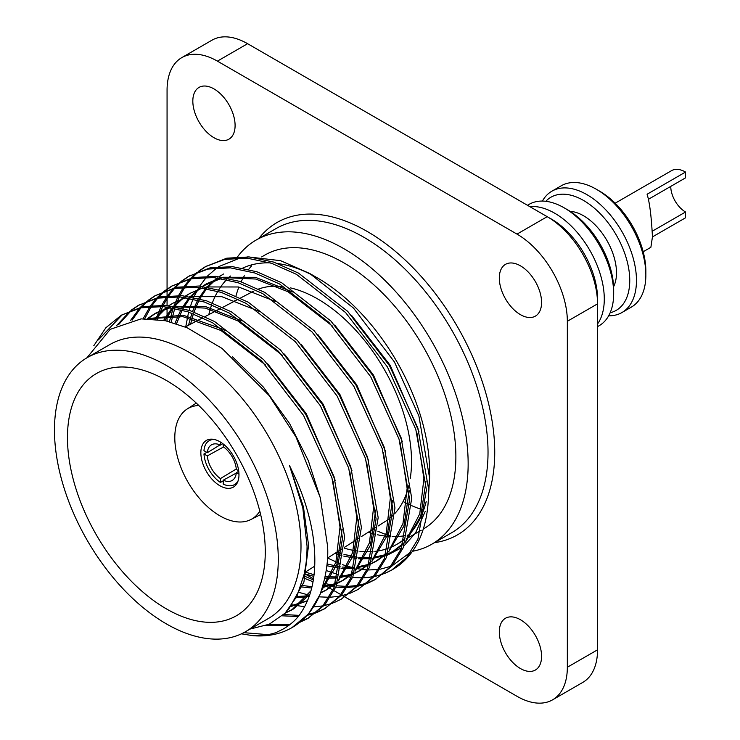 <?xml version="1.0" encoding="UTF-8"?>
<svg xmlns="http://www.w3.org/2000/svg" width="740" height="740" viewBox="0 0 740 740"><rect width="100%" height="100%" fill="white"/><g stroke="black" fill="none" stroke-linecap="round" stroke-linejoin="round"><path stroke-width="1.11" d="M643.18 251.748L650.876 247.299L652.449 236.911C651.413 216.524 649.627 202.297 647.093 194.241L685.536 172.05A28.028 16.178 -120 0 0 671.522 170.662L615.153 203.204M596.311 189.246L599.668 191.179A65.314 37.712 60 0 1 645.854 271.173L645.854 275.049A70.059 40.45 -120 0 0 596.311 189.246A70.059 40.45 -120 0 0 561.281 185.768L551.892 191.188A70.059 40.45 60 0 1 605.884 209.957A70.059 40.45 60 0 1 636.465 280.46A70.059 40.45 60 0 1 621.952 312.539A70.059 40.45 60 0 1 608.65 315.814M542.402 201.067A70.059 40.45 60 0 1 551.892 191.188M613.599 286.713A46.565 26.881 -120 0 0 616.494 272.81A46.565 26.881 -120 0 0 570.077 211.335M564.139 207.82L567.488 209.753A65.314 37.712 60 0 1 613.673 289.747L613.673 293.623A70.059 40.45 -120 0 0 564.139 207.82A70.059 40.45 -120 0 0 529.109 204.351L527.481 205.285M529.794 206.617A70.059 40.45 60 0 1 579.42 235.089A70.059 40.45 60 0 1 604.284 299.043A70.059 40.45 60 0 1 597.541 323.972M166.371 608.872A139.869 80.752 60 0 1 74.555 484.108A139.869 80.752 60 0 1 98.115 372.608A139.869 80.752 60 0 1 166.371 380.462A139.869 80.752 60 0 1 257.289 502.21A139.869 80.752 60 0 1 237.947 614.811A139.869 80.752 60 0 1 166.371 608.872M410.256 478.447A132.682 76.608 -120 0 0 317.7 298.96A132.682 76.608 -120 0 0 290.293 287.86M282.365 286.537A132.682 76.608 -120 0 0 258.482 289.072M253.561 291.199A132.682 76.608 -120 0 0 252.951 291.514L240.371 298.1M208.81 314.63A158.258 91.372 60 0 1 211.705 304.677M212.352 302.901A158.258 91.372 60 0 1 217.856 291.301M218.799 289.747A158.258 91.372 60 0 1 226.708 279.554M228.077 278.185A158.258 91.372 60 0 1 230.445 276.02M242.766 268.074A158.258 91.372 60 0 1 270.276 262.885M277.824 263.542A158.258 91.372 60 0 1 313.806 275.918M309.727 273.486L317.7 278.083A158.258 91.372 60 0 1 429.598 471.907L429.598 478.04L418.896 416L394.411 361.925L353.517 308.099L309.727 273.486L280.525 260.665L247.752 256.845M423.317 529.054A158.258 91.372 -120 0 0 455.877 456.737A158.258 91.372 -120 0 0 386.798 297.471A158.258 91.372 -120 0 0 264.846 255.078L261.636 256.928M251.498 265.984A158.258 91.372 -120 0 0 248.668 269.388M244.339 275.779A158.258 91.372 -120 0 0 241.138 281.801M238.891 287.046A158.258 91.372 -120 0 0 235.949 296.046M234.913 300.227A158.258 91.372 -120 0 0 234.728 301.06M54.464 430.06A158.258 91.372 60 0 1 87.246 357.614A158.258 91.372 60 0 1 209.198 400.016A158.258 91.372 60 0 1 278.277 559.274A158.258 91.372 60 0 1 245.495 631.72A158.258 91.372 60 0 1 123.543 589.327A158.258 91.372 60 0 1 54.464 430.06M87.246 357.614L109.973 344.489A158.258 91.372 60 0 1 231.925 386.891A158.258 91.372 60 0 1 301.004 546.148A158.258 91.372 60 0 1 268.232 618.594L245.495 631.72M240.435 257.871L218.707 266.613M216.968 267.797L207.505 276.039M206.404 277.241L199.698 286.084M198.866 287.416L193.677 297.378M193.02 298.895L189.089 310.291M188.617 312.039L185.758 326.701M169.404 321.66L173.215 307.96M173.752 306.471L177.933 296.759M178.59 295.482L183.576 287.157M184.343 286.056L190.051 278.999M190.911 278.074L197.312 272.19M198.265 271.441L205.322 266.705L224.701 259.389L247.188 258.168L271.571 263.301L296.389 274.309L345.589 312.558L387.464 367.022L415.788 429.302L426.416 489.825L417.887 539.293L406.667 557.534L391.654 570.077L383.995 573.759M171.153 322.122L174.797 308.275M175.315 306.749L179.394 296.86M180.033 295.556L184.917 287.065M185.675 285.945L191.29 278.73M192.15 277.787L198.459 271.765M199.402 270.988L206.377 266.104M205.322 266.705L226.792 258.177L249.288 256.956L273.671 262.089L298.488 273.097L347.689 311.346L389.564 365.81L417.887 428.09L428.506 488.613C428.876 508.084 425.796 525.104 419.275 539.673A177.952 102.74 60 0 1 392.746 569.449L391.654 570.077M93.786 345.737L105.885 327.737L121.434 315.138L140.813 307.822L163.309 306.601L187.683 311.734L212.51 322.733L261.71 360.99L303.576 415.454L331.899 477.726L342.528 538.258L333.999 587.717L322.779 605.968L307.775 618.501L300.107 622.183M98.328 339.91L122.488 314.537M121.434 315.138L142.912 306.61L165.399 305.389L189.782 310.522L214.6 321.53L263.801 359.779L305.675 414.243L333.999 476.514L344.627 537.046L336.099 586.515L324.879 604.756L307.775 618.501M116.763 325.471L130.203 310.939M131.156 310.18L138.213 305.444L157.592 298.137L180.079 296.916L204.462 302.05L229.28 313.048L278.481 351.306L320.355 405.761L348.679 468.041L359.307 528.573L350.779 578.033L339.558 596.283L324.546 608.817L316.887 612.498M118.659 324.555L131.35 310.504M132.294 309.727L139.268 304.852M138.213 305.444L159.683 296.925L182.179 295.704L206.562 300.838L231.38 311.836L280.58 350.094L322.455 404.549L350.779 466.829L361.407 527.361L352.869 576.821L341.649 595.071L324.546 608.817M130.518 320.485L139.721 308.053M140.582 307.128L146.973 301.254M147.935 300.496L154.993 295.76L174.363 288.443L196.858 287.231L221.242 292.356L246.059 303.363L295.26 341.621L337.135 396.076L365.458 458.356L376.087 518.879L367.549 568.348L356.329 586.598L341.325 599.132L333.666 602.813M132.118 320.133L140.961 307.785M141.812 306.841L148.12 300.819M149.073 300.042L156.047 295.168M154.993 295.76L176.462 287.24L198.958 286.019L223.341 291.153L248.159 302.151L297.36 340.409L339.225 394.864L367.549 457.144L378.177 517.676L369.649 567.136L358.428 585.386L341.325 599.132M143.125 318.746L150.026 306.526M150.784 305.435L156.492 298.368M157.361 297.443L163.753 291.569M164.715 290.811L171.763 286.075L191.142 278.758L213.638 277.546L238.021 282.671L262.839 293.678L312.039 331.936L353.905 386.391L382.229 448.671L392.857 509.194L384.328 558.663L373.108 576.913L358.105 589.447L350.436 593.129M144.707 318.69L151.367 306.434M152.116 305.315L157.74 298.1M158.591 297.156L164.9 291.135M165.853 290.358L172.818 285.483M171.763 286.075L193.242 277.546L215.738 276.335L240.112 281.459L264.939 292.466L314.139 330.725L356.005 385.179L384.328 447.46L394.957 507.982L386.428 557.451L375.208 575.702L358.105 589.447M155.918 319.171L161.163 306.453M161.82 305.167L166.796 296.842M167.564 295.741L173.271 288.683M174.141 287.758L180.532 281.885M181.494 281.126L188.543 276.39L207.922 269.073L230.418 267.861L254.791 272.986L279.618 283.993L328.819 322.252L370.685 376.706L399.008 438.986L409.636 499.509L401.108 548.978L389.888 567.229L374.884 579.762L367.216 583.444M157.555 319.365L162.615 306.545M163.253 305.241L168.147 296.749M168.896 295.63L174.52 288.415M175.371 287.471L181.679 281.45M182.632 280.673L189.597 275.798M188.543 276.39L210.021 267.861L232.508 266.65L256.891 271.774L281.709 282.782L330.91 321.04L372.784 375.495L401.108 437.775L411.736 498.298L403.207 547.766L391.978 566.017L374.875 579.762M86.913 357.809L110.214 329.328L141.127 318.866L165.501 320.735L187.137 327.764L222.037 348.401L269.184 395.604L296.019 437.026L320.291 497.65L327.579 546.148C328.542 560.633 326.016 576.774 320.004 594.581A177.952 102.74 60 0 1 292.004 627.613A177.952 102.74 60 0 1 252.951 635.697L241.453 633.829M320.004 594.581L308.608 613.839L292.004 627.613M267.76 634.624L243.784 632.672M288.979 625.309L265.984 625.568M308.811 617.891L301.06 621.406M290.394 624.218L268.74 624.449M315.739 612.933L307.331 615.319M298.146 616.54L282.301 615.819M325.591 608.206L317.839 611.721M316.674 612.137L308.173 614.357M299.071 615.384L283.744 614.515M332.519 603.248L324.111 605.635M322.853 605.884L313.658 606.92M304.667 606.754L291.995 604.811M349.289 593.563L340.881 595.95M339.632 596.199L330.438 597.226M329.069 597.273L319.032 596.847M309.588 595.312L298.729 592.315M366.069 583.879L357.661 586.265M356.403 586.505L347.217 587.541M345.848 587.588L335.812 587.162M334.314 586.987L323.232 584.887M312.992 581.76L303.363 577.848M375.92 579.143L368.168 582.667M367.003 583.074L358.502 585.303M357.235 585.525L347.939 586.376M346.561 586.404L336.413 585.775M334.896 585.571L323.667 583.25M313.307 579.892L303.798 575.868M252.951 635.697C265.299 635.53 273.818 634.078 278.499 631.331C287.425 627.483 295.917 620.555 300.736 613.127C312.16 596.172 316.637 573.851 314.167 546.148C313.15 534.104 310.643 521.404 306.656 508.047C305.028 502.146 300.236 488.761 296.694 480.815L289.571 465.682L302.817 507.918L307.063 546.148C306.943 558.099 306.221 563.954 304.121 574.259L296.925 596.292L285.15 613.136L269.268 624.218L250.148 629.037M219.919 441.743A26.964 15.568 -120 0 0 206.442 440.402A26.964 15.568 -120 0 0 202.307 462.01A26.964 15.568 -120 0 0 219.919 485.764A26.964 15.568 -120 0 0 233.396 487.096A26.964 15.568 -120 0 0 237.531 465.497A26.964 15.568 -120 0 0 219.919 441.743M259.805 511.146A63.816 36.843 60 0 1 250.842 519.545A63.816 36.843 60 0 1 219.919 515.854A63.816 36.843 60 0 1 178.497 460.502A63.816 36.843 60 0 1 187.063 409.072A63.816 36.843 60 0 1 198.81 405.511M412.476 551.282A175.621 101.399 -120 0 0 431.781 544.224L451.659 532.745A175.621 101.399 -120 0 0 488.03 452.353A175.621 101.399 -120 0 0 411.366 275.613A175.621 101.399 -120 0 0 276.039 228.567L256.16 240.038A175.621 101.399 -120 0 0 237.559 256.78M431.781 544.224A175.621 101.399 -120 0 0 468.152 463.823A175.621 101.399 -120 0 0 391.497 287.092A175.621 101.399 -120 0 0 256.16 240.038M236.717 257.936A175.621 101.399 -120 0 0 236.051 258.889M213.962 88.892A29.887 17.261 -120 0 0 199.023 87.413A29.887 17.261 -120 0 0 194.435 111.37A29.887 17.261 -120 0 0 213.962 137.705A29.887 17.261 -120 0 0 228.91 139.185A29.887 17.261 -120 0 0 233.488 115.237A29.887 17.261 -120 0 0 213.962 88.892M520.442 619.732A29.887 17.261 -120 0 0 505.494 618.252A29.887 17.261 -120 0 0 500.915 642.2A29.887 17.261 -120 0 0 520.442 668.544A29.887 17.261 -120 0 0 535.39 670.024A29.887 17.261 -120 0 0 539.969 646.066A29.887 17.261 -120 0 0 520.442 619.732M520.442 265.836A29.887 17.261 -120 0 0 505.494 264.356A29.887 17.261 -120 0 0 500.915 288.313A29.887 17.261 -120 0 0 520.442 314.648A29.887 17.261 -120 0 0 535.39 316.128A29.887 17.261 -120 0 0 539.969 292.18A29.887 17.261 -120 0 0 520.442 265.836M258.843 238.493A180.366 104.136 60 0 1 402.171 257.279A180.366 104.136 60 0 1 494.736 452.353A180.366 104.136 60 0 1 434.463 542.67M597.504 301.864A65.314 37.712 -120 0 0 597.578 299.043A65.314 37.712 -120 0 0 548.941 217.708M610.158 312.752A65.314 37.712 -120 0 0 629.749 280.46A65.314 37.712 -120 0 0 597.513 211.011A65.314 37.712 -120 0 0 545.805 201.299M652.31 231.185L685.536 212.001A20.905 12.071 60 0 1 670.755 186.397L670.755 186.397M685.536 172.05L685.536 177.859L648.314 199.356M621.952 312.539L631.34 307.118A70.059 40.45 -120 0 0 645.854 275.049M597.541 326.627L599.16 325.693A70.059 40.45 -120 0 0 613.673 293.623M373.275 529.072A175.621 101.399 -120 0 0 375.874 530.321M377.844 531.218A175.621 101.399 -120 0 0 390.896 536.223M567.34 667.249L597.541 649.812A71.179 41.098 60 0 1 582.796 682.391L552.595 699.827A71.179 41.098 -120 0 0 567.34 667.249L567.34 321.28A71.179 41.098 -120 0 0 517.01 234.108L217.403 61.133A71.179 41.098 -120 0 0 181.809 57.609A71.179 41.098 -120 0 0 167.064 90.188L167.064 289.072M344.988 596.986L517.01 696.303A71.179 41.098 -120 0 0 552.595 699.827M517.01 234.108L547.202 216.672A71.179 41.098 60 0 1 597.541 303.853L567.34 321.28M181.809 57.609L212.01 40.173A71.179 41.098 60 0 1 247.595 43.697L217.403 61.133M223.591 446.96L207.329 455.886A20.6 11.896 -120 0 0 220.437 478.586L236.291 468.966M220.095 444.944L218.494 445.841M206.802 452.362L203.963 453.944A25.345 14.634 60 0 0 220.437 482.48L223.221 480.806M234.719 473.942L236.291 472.999M207.329 455.886L203.963 453.944M220.437 478.586L220.437 482.48M222.796 443.649L220.437 445.101A20.6 11.896 -120 0 0 211.492 444.823A20.6 11.896 -120 0 0 207.329 452.667L220.021 444.907M207.329 452.667L203.963 450.716A25.345 14.634 60 0 1 209.05 440.763A25.345 14.634 60 0 1 214.563 439.532M220.437 442.048L220.437 445.101M236.282 473.091L223.221 480.195A20.6 11.896 -120 0 0 232.092 480.51A20.6 11.896 -120 0 0 236.328 472.629L238.761 471.306M238.215 480.501A25.345 14.634 60 0 1 234.395 484.663A25.345 14.634 60 0 1 223.221 484.09L223.221 480.195M238.974 474.155L236.328 472.629M238.696 470.769L236.328 469.41A20.6 11.896 -120 0 0 223.221 446.71L223.221 443.982M368.224 532.273A158.258 91.372 -120 0 0 375.596 534.336M377.548 534.779A158.258 91.372 -120 0 0 390.84 536.528M392.7 536.583A158.258 91.372 -120 0 0 405.705 535.547M407.583 535.159A158.258 91.372 -120 0 0 408.868 534.863M378.112 526.01L385.596 521.265A132.682 76.608 -120 0 0 392.848 515.549M394.966 513.366A132.682 76.608 -120 0 0 408.832 485.653M382.848 574.194L374.44 576.58M373.182 576.821L363.997 577.857M362.618 577.903L352.591 577.477M392.191 569.763A177.952 102.74 60 0 1 384.384 573.445M383.218 573.879A177.952 102.74 60 0 1 374.68 576.303M373.413 576.562A177.952 102.74 60 0 1 364.108 577.672M362.73 577.737A177.952 102.74 60 0 1 352.601 577.441M351.093 577.283A177.952 102.74 60 0 1 350.14 577.182L340.132 575.128M429.57 474.84A158.258 91.372 60 0 1 428.525 489.196M426.185 501.609A158.258 91.372 60 0 1 407.204 536.528M404.826 538.683A158.258 91.372 60 0 1 396.825 544.353A158.258 91.372 60 0 1 389.999 547.665M388.047 548.405A158.258 91.372 60 0 1 374.829 551.393M372.979 551.559A158.258 91.372 60 0 1 359.927 551.337M358.04 551.115A158.258 91.372 60 0 1 344.433 548.211M340.483 553.27L336.931 552.096M343.971 554.399L357.013 557.377M358.817 557.627L371.249 558.145M373.006 558.043L385.531 555.749M387.381 555.148L401.635 547.72M403.985 545.898L415.482 533.059L425.287 511.303M428.479 495.8L429.607 478.04M410.94 551.957L392.265 565.684M390.618 566.359L380.082 569.236M378.63 569.458L368.354 569.985M366.855 569.92L355.977 568.524M354.368 568.181L342.546 564.703M340.77 564.037L327.579 558.025M326.211 570.521L338.495 574.693M310.966 590.807L291.68 610.001L285.094 613.192M148.675 318.681L182.983 316.674L220.899 330.475L265.549 364.986M333.065 481.509L340.021 527.12L335.858 562.326L321.983 589.049M307.489 600.862L290.718 606.615M147.362 318.663L154.309 313.954L170.755 307.526M175.038 306.693L205.378 308.099L237.669 320.79L282.329 355.293M349.844 471.824L356.8 517.436L352.656 552.549L338.874 579.235M336.191 582.149L325.23 590.631L320.605 592.99M309.135 596.625L296.194 597.754M154.114 318.996L166.842 306.971M168.692 305.722L173.179 303.058L185.953 297.591M366.624 462.13L373.571 507.751L369.436 542.855L355.644 569.55M352.962 572.464L342.01 580.946L337.412 583.296M335.461 584.128L322.464 587.514M311.688 588.032L300.81 586.838M163.651 320.355L172.161 307.766M173.354 306.397L183.622 297.276M185.472 296.037L189.958 293.364L202.732 287.906M383.403 452.445L390.35 498.066L386.215 533.17L372.424 559.865M369.741 562.779L358.789 571.262L354.192 573.611M352.24 574.434L339.327 577.82M337.542 578.033L324.869 578.125M313.806 576.377L304.26 573.657M174.992 323.25L180.949 309.718M181.818 308.192L188.931 298.081M190.134 296.712L200.401 287.592M202.242 286.352L221.094 278.471M225.367 277.639L255.707 279.036L287.999 291.736L332.658 326.238M400.174 442.761L407.13 488.372L402.986 523.485L389.203 550.172M386.521 553.095L375.559 561.567L370.962 563.926M369.019 564.75L356.107 568.135M354.312 568.348L341.797 568.459M339.993 568.283L326.803 565.739M188.515 325.258L191.891 313.205M192.52 311.457L197.728 300.033M198.597 298.507L205.711 288.397M206.904 287.028L217.172 277.907M219.022 276.668L221.417 275.206M416.953 433.076L423.909 478.688L419.765 513.801L405.973 540.487M403.291 543.401L392.339 551.883L387.742 554.241M385.79 555.065L372.886 558.45M371.091 558.663L358.576 558.774M356.772 558.598L343.786 556.11M341.871 555.574L335.035 553.298M289.571 465.682L303.446 506.854L308.562 545.278L303.909 582.121L288.591 609.344M232.443 356.754L263.421 387.131L289.581 423.53L308.312 460.622L320.642 498.973M309.949 594.22L293.771 608.789L285.733 612.544M147.454 318.663L183.03 315.147L222.99 329.263L225.487 330.678M267.649 363.775L306.36 413.845L335.164 480.297M342.148 529.433L336.811 564.777L321.428 590.705M307.553 600.704L291.43 605.616M147.972 318.672L156.408 312.743L169.173 307.276M172.855 306.314L205.008 306.36L242.267 320.984M284.419 354.09L323.13 404.16L351.944 470.612M358.918 519.748L353.609 555.028L338.282 580.937M335.757 583.333L327.33 589.419L320.753 592.611M309.44 595.746L296.823 596.505M155.187 319.097L167.212 307.007M168.942 305.759L173.179 303.058M189.634 296.629L221.787 296.675L259.046 311.3M301.199 344.396L339.91 394.476L368.724 460.918M375.698 510.063L370.389 545.343L355.061 571.252M352.536 573.648L344.109 579.735L337.56 582.916M335.646 583.638L322.76 586.524M311.993 586.737L301.31 585.322M164.983 320.633L173.114 307.942M174.251 306.554L183.992 297.323M185.722 296.065L189.958 293.364M206.414 286.944L238.567 286.981L275.817 301.615M317.978 334.711L356.689 384.791L385.494 451.233M392.478 500.379L387.159 535.658L371.841 561.567M369.315 563.963L360.88 570.05L354.34 573.232M352.425 573.953L339.632 576.83M337.847 576.987L325.147 576.738M314.01 574.712L305.352 572.103M176.518 323.741L182.216 310.069M183.048 308.515L189.884 298.257M191.031 296.87L200.771 287.638M202.492 286.38L206.738 283.679L219.503 278.221M223.184 277.26L255.346 277.296L292.596 291.93M334.748 325.026L373.469 375.097L402.273 441.549M409.248 490.694L403.938 525.974L388.611 551.883M386.086 554.269L377.659 560.365L371.11 563.538M369.195 564.269L356.412 567.136M354.627 567.303L342.093 567.071M340.271 566.849L326.978 563.991M190.587 324.175L193.39 313.769M193.991 311.993L198.986 300.375M199.819 298.821L206.663 288.572M207.811 287.185L217.542 277.953M219.271 276.695L223.517 273.994M351.528 315.342L390.239 365.412L419.053 431.864M426.027 481.009L420.718 516.289L405.391 542.189M402.865 544.585L394.439 550.671L387.889 553.853M385.975 554.574L373.191 557.451M371.406 557.618L358.863 557.387M357.05 557.165L343.971 554.362M422.614 509.823A167.924 96.959 60 0 1 411.699 505.651M409.646 504.736A167.924 96.959 60 0 1 403.078 501.516M304.297 573.491L313.473 578.8M324.62 585.229L332.954 590.039M334.129 590.724L340.918 594.636M342.546 595.58L344.858 596.912M167.064 289.405L167.064 289.895M167.064 290.385L167.064 295.796M167.064 298.433L167.064 305.546M167.064 306.989L167.064 321.086M547.202 216.672L247.595 43.697M597.541 649.812L597.541 303.853M685.536 212.001L685.536 217.81L652.449 236.911M238.16 299.256L222.694 307.359M220.483 308.515L205.017 316.618M202.806 317.775L185.25 326.969M250.842 519.545L260.647 514.559M209.05 440.763L211.751 439.144M234.395 484.663L237.142 483.127M187.063 409.072L196.285 403.078M396.825 544.353L404.447 539.95M406.538 538.739L421.217 530.265M291.68 610.001L293.771 608.789M154.309 313.954L156.408 312.743M325.23 590.631L327.33 589.419M342.01 580.946L344.109 579.735M358.789 571.262L360.88 570.05M204.638 284.891L206.738 283.679M375.559 561.567L377.659 560.365M392.339 551.883L394.439 550.671M376.013 527.343L361.296 536.657M359.196 537.989L344.479 547.313M342.38 548.645L327.413 558.127M314.667 566.202L304.473 572.658"/></g></svg>
